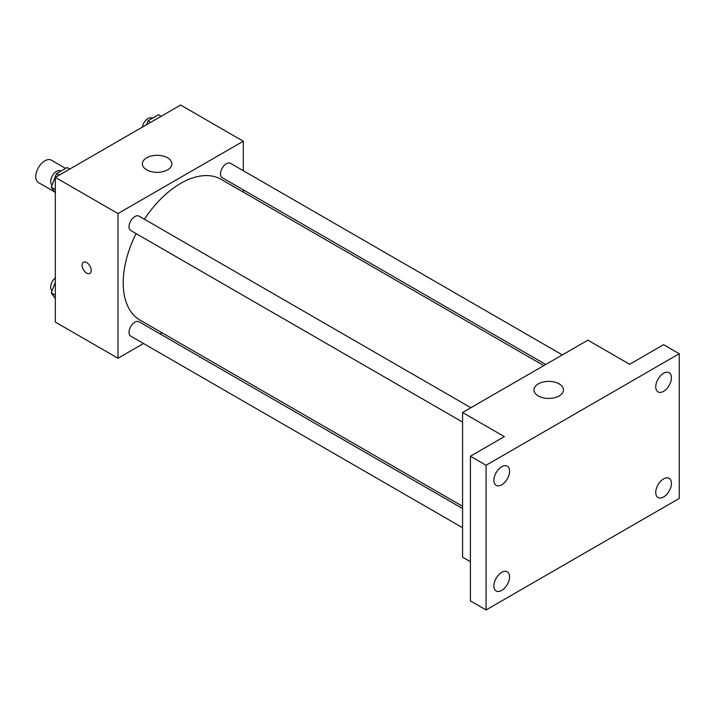 <?xml version="1.0" encoding="UTF-8"?>
<svg xmlns="http://www.w3.org/2000/svg" width="715" height="715" viewBox="0 0 715 715"><rect width="100%" height="100%" fill="white"/><g stroke="black" fill="none" stroke-linecap="round" stroke-linejoin="round"><path stroke-width="1.07" d="M65.583 168.391L51.346 160.169A12.924 7.463 120 0 0 41.39 163.637A12.924 7.463 120 0 0 35.75 176.641A12.924 7.463 120 0 0 38.422 182.557L54.492 191.826M143.518 343.513L117.984 358.251L55.332 322.081L55.332 177.392L180.636 105.042L243.288 141.221L243.288 170.697M162.064 332.806L160.115 333.932M136.091 233.599A81.224 46.895 120 0 0 123.203 282.899A81.224 46.895 120 0 0 140.024 320.079L462.578 506.3M543.793 365.615L221.248 179.394A81.224 46.895 120 0 0 144.385 219.228M243.288 189.868L243.288 192.121M117.984 358.251L117.984 213.562L243.288 141.221M562.348 354.908L230.525 163.333A8.303 4.791 120 0 0 224.126 165.558A8.303 4.791 120 0 0 220.506 173.906A8.303 4.791 120 0 0 222.222 177.704L545.751 364.489M462.578 508.553L139.05 321.768A8.303 4.791 120 0 0 132.65 323.993A8.303 4.791 120 0 0 129.031 332.341A8.303 4.791 120 0 0 130.747 336.139L462.578 527.724M462.578 422.091L130.747 230.516A8.303 4.791 -60 0 1 130.747 220.935A8.303 4.791 -60 0 1 139.05 216.145L470.872 407.72M117.984 213.562L55.332 177.392M146.7 169.857A14.765 8.526 180 0 1 142.374 163.824A14.765 8.526 180 0 1 157.139 155.298A14.765 8.526 180 0 1 171.904 163.824A14.765 8.526 180 0 1 162.788 171.698A14.765 8.526 180 0 1 146.7 169.857M91.225 270.458A6.462 3.727 60 0 1 89.884 273.416A6.462 3.727 60 0 1 83.423 269.689A6.462 3.727 60 0 1 83.423 262.226A6.462 3.727 60 0 1 88.401 263.96A6.462 3.727 60 0 1 91.225 270.458M89.884 273.416A6.462 3.727 60 0 1 83.432 269.689A6.462 3.727 60 0 1 83.432 262.226M470.407 561.722L462.578 557.2L462.578 412.51L587.882 340.17L629.647 364.284L663.583 344.684L679.25 353.728L679.25 498.426L486.066 609.958L470.407 600.913L470.407 456.224L504.343 436.624L462.578 412.51M486.066 609.958L486.066 465.259L470.407 456.224M486.066 465.259L679.25 353.728M538.279 395.931A14.765 8.526 180 0 1 533.953 389.907A14.765 8.526 180 0 1 548.727 381.381A14.765 8.526 180 0 1 563.492 389.907A14.765 8.526 180 0 1 554.375 397.781A14.765 8.526 180 0 1 538.279 395.931M663.583 391.346A11.074 6.39 -60 0 1 658.05 391.9A11.074 6.39 -60 0 1 656.352 383.026A11.074 6.39 -60 0 1 663.583 373.266A11.074 6.39 -60 0 1 669.124 372.712A11.074 6.39 -60 0 1 670.822 381.587A11.074 6.39 -60 0 1 663.583 391.346M501.733 484.797A11.074 6.39 -60 0 1 496.192 485.342A11.074 6.39 -60 0 1 494.494 476.467A11.074 6.39 -60 0 1 501.733 466.707A11.074 6.39 -60 0 1 507.275 466.162A11.074 6.39 -60 0 1 508.964 475.037A11.074 6.39 -60 0 1 501.733 484.797M501.733 590.42A11.074 6.39 -60 0 1 496.192 590.974A11.074 6.39 -60 0 1 494.494 582.09A11.074 6.39 -60 0 1 501.733 572.331A11.074 6.39 -60 0 1 507.275 571.786A11.074 6.39 -60 0 1 508.964 580.66A11.074 6.39 -60 0 1 501.733 590.42M663.583 496.979A11.074 6.39 -60 0 1 658.05 497.524A11.074 6.39 -60 0 1 656.352 488.649A11.074 6.39 -60 0 1 663.583 478.889A11.074 6.39 -60 0 1 669.124 478.344A11.074 6.39 -60 0 1 670.822 487.219A11.074 6.39 -60 0 1 663.583 496.979M55.332 193.014L51.257 187.223L56.53 173.62L67.076 167.533L69.739 169.071M55.332 189.573L51.257 187.223M59.193 175.157L56.53 173.62M60.963 171.064L60.73 170.93A8.303 4.791 120 0 0 54.34 173.146A8.303 4.791 120 0 0 50.711 181.503A8.303 4.791 120 0 0 52.088 185.069M146.468 124.776L148.005 120.808L158.551 114.722L161.215 116.259M150.668 122.345L148.005 120.808M152.438 118.252L152.206 118.118A8.303 4.791 120 0 0 146.405 119.754A8.303 4.791 120 0 0 142.321 127.163M55.332 298.647L51.257 292.846L55.332 282.336M55.332 295.197L51.257 292.846M55.332 277.84A8.303 4.791 120 0 0 50.711 287.126A8.303 4.791 120 0 0 52.088 290.692"/></g></svg>
